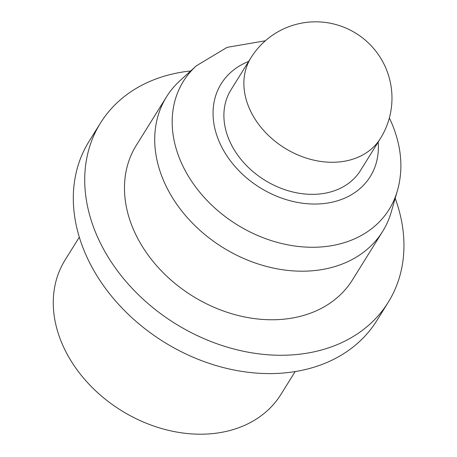 <?xml version="1.0" encoding="UTF-8"?>
<svg xmlns="http://www.w3.org/2000/svg" width="457" height="457" viewBox="0 0 457 457"><rect width="100%" height="100%" fill="white"/><g stroke="black" fill="none" stroke-linecap="round" stroke-linejoin="round"><path stroke-width="0.69" d="M229.534 140.853A76.279 58.799 31.9 0 0 293.977 192.26A76.279 58.799 31.9 0 0 360.47 170.512L380.447 138.431A76.279 58.799 -148.1 0 1 313.953 160.178A76.279 58.799 -148.1 0 1 249.516 108.777A76.279 58.799 -148.1 0 1 250.944 57.776L230.968 89.858A76.279 58.799 31.9 0 0 229.534 140.853M391.232 212.088A127.303 98.135 -148.1 0 1 382.652 231.413A127.303 98.135 -148.1 0 1 271.681 267.705A127.303 98.135 -148.1 0 1 164.137 181.92A127.303 98.135 -148.1 0 1 166.525 96.81A127.303 98.135 -148.1 0 1 180.087 80.586L196.327 65.825A121.179 93.411 -148.1 0 0 181.143 162.286A121.179 93.411 -148.1 0 0 295.77 246.146A121.179 93.411 -148.1 0 0 397.316 191.003L391.232 212.088M166.525 96.81L136.277 145.377A127.303 98.135 31.9 0 0 133.89 230.488A127.303 98.135 31.9 0 0 241.433 316.273A127.303 98.135 31.9 0 0 352.404 279.981L382.652 231.413M395.196 198.332A169.513 130.668 -148.1 0 1 388.233 302.294A169.513 130.668 -148.1 0 1 240.468 350.616A169.513 130.668 -148.1 0 1 97.267 236.395A169.513 130.668 -148.1 0 1 100.449 123.064A169.513 130.668 -148.1 0 1 190.678 70.961M388.233 302.294L376.814 320.625A169.513 130.668 -148.1 0 1 229.048 368.948A169.513 130.668 -148.1 0 1 85.853 254.726A169.513 130.668 -148.1 0 1 89.035 141.396L100.449 123.064M79.312 237.166L65.065 260.044A127.137 98.004 31.9 0 0 62.678 345.041A127.137 98.004 31.9 0 0 170.078 430.711A127.137 98.004 31.9 0 0 280.901 394.465L295.148 371.587M378.179 142.07A87.795 67.676 -148.1 0 1 314.942 204.039A87.795 67.676 -148.1 0 1 219.549 142.464A87.795 67.676 -148.1 0 1 248.677 61.421M397.316 191.003C403.548 169.193 401.606 146.377 391.489 122.556L389.347 117.963M265.391 40.764L227.123 47.339L196.327 65.825M380.447 138.431A76.279 76.279 0 0 0 356.02 33.355A76.279 76.279 0 0 0 250.944 57.776"/></g></svg>
